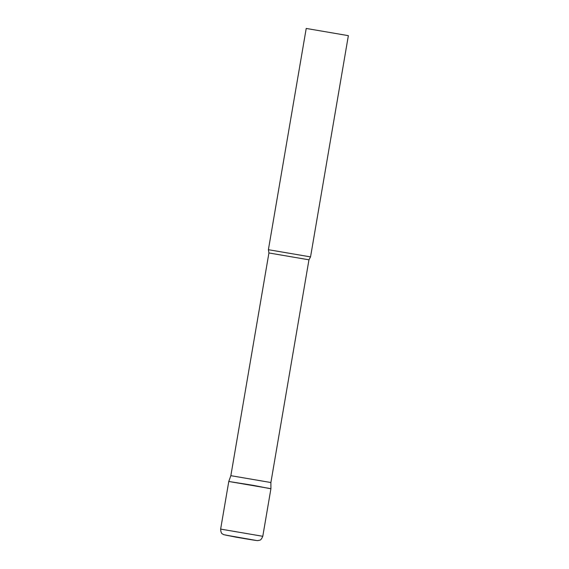 <?xml version="1.0" encoding="UTF-8"?>
<svg xmlns="http://www.w3.org/2000/svg" width="569" height="569" viewBox="0 0 569 569"><rect width="100%" height="100%" fill="white"/><g stroke="black" fill="none" stroke-linecap="round" stroke-linejoin="round"><path stroke-width="0.85" d="M270.894 482.526L308.96 259.805L268.924 252.963L230.85 475.677L270.894 482.526L270.922 488.679L228.781 481.474L253.134 485.329L269.905 488.6M268.397 249.699L310.546 256.896L348.363 35.655L306.214 28.45L268.397 249.691L268.924 252.963M262.786 536.297L220.637 529.099C220.992 534.711 222.685 533.566 223.546 534.625L235.893 537.136C247.885 539.17 257.921 540.948 258.205 540.55C259.372 539.839 260.588 541.475 262.786 536.297L270.922 488.679M235.922 537.136L256.086 540.429L225.609 535.08L235.922 537.136M230.85 475.677L228.781 481.474L220.637 529.099M308.96 259.805L310.539 256.904"/></g></svg>
